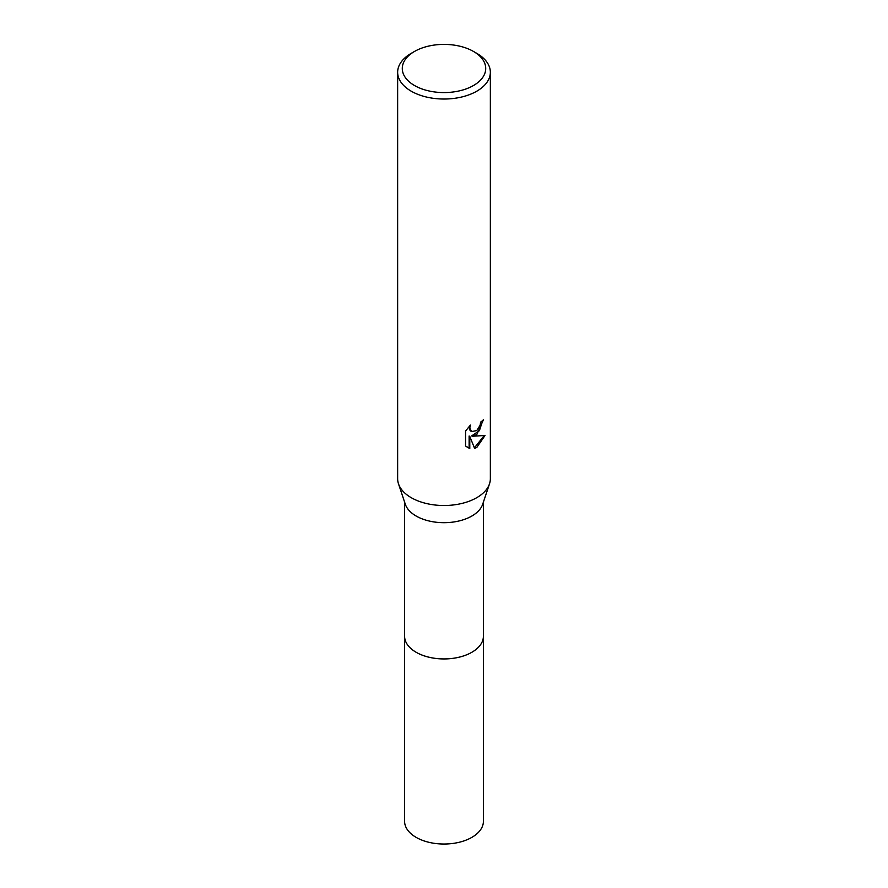 <?xml version="1.0" encoding="UTF-8"?>
<svg xmlns="http://www.w3.org/2000/svg" width="888" height="888" viewBox="0 0 888 888"><rect width="100%" height="100%" fill="white"/><g stroke="black" fill="none" stroke-linecap="round" stroke-linejoin="round"><path stroke-width="1.33" d="M483.405 635.697A39.405 22.755 180 0 1 483.405 636.197A39.405 22.744 180 0 1 471.861 652.269A39.405 22.744 180 0 1 428.926 657.198A39.405 22.744 180 0 1 404.595 636.185A39.405 22.755 180 0 1 404.595 635.697M483.405 635.841A39.405 22.755 180 0 1 471.861 652.28A39.405 22.755 180 0 1 428.638 657.142A39.405 22.755 180 0 1 404.595 635.841M473.504 51.46L476.778 53.347A46.354 26.762 180 0 1 490.354 72.272L490.354 478.754A46.354 26.762 180 0 1 489.51 483.816L482.684 504.251A39.405 22.744 180 0 1 471.861 516.028A39.405 22.744 180 0 1 432.456 521.689A39.405 22.744 180 0 1 405.317 504.251L398.49 483.816A46.354 26.762 180 0 1 397.646 478.754L397.646 72.272A46.354 26.762 180 0 1 411.222 53.347L414.496 51.46A41.714 24.087 180 0 1 473.504 51.46A41.714 24.087 180 0 1 473.504 85.514A41.714 24.087 180 0 1 414.496 85.514A41.714 24.087 180 0 1 414.496 51.46L411.222 53.347M489.51 483.816A46.354 26.762 180 0 1 476.778 497.669A46.354 26.762 180 0 1 430.414 504.34A46.354 26.762 180 0 1 398.49 483.816M476.778 434.587L472.338 436.263L485.037 435.453L476.778 447.474L474.592 448.385L469.785 436.397L469.785 448.496L465.556 446.009L465.556 431.08L470.429 425.041L469.774 428.005L471.572 431.546L476.778 430.58L480.131 425.23L480.619 422.133A46.354 26.762 0 0 0 483.438 419.78L476.778 434.587M490.354 72.272A46.354 26.762 180 0 1 476.778 91.198A46.354 26.762 180 0 1 426.262 96.992A46.354 26.762 180 0 1 397.646 72.272M482.739 420.424L479.409 430.669L471.672 435.886L472.338 436.263M471.251 431.335L469.586 429.748L469.264 426.24M467.221 447.386L469.119 448.107L469.119 436.008L469.785 436.397M474.392 447.863L484.16 435.664M469.119 448.107L469.785 448.496M404.595 636.197A39.405 22.755 180 0 0 416.128 652.28A39.405 22.755 180 0 0 459.085 657.209A39.405 22.755 180 0 0 483.405 636.197L483.405 821.289A39.405 22.744 180 0 1 459.074 842.301A39.405 22.744 180 0 1 416.139 837.373A39.405 22.744 180 0 1 404.595 821.289L404.595 502.12M471.572 431.546L470.906 431.168M483.405 636.185L483.405 502.12"/></g></svg>
